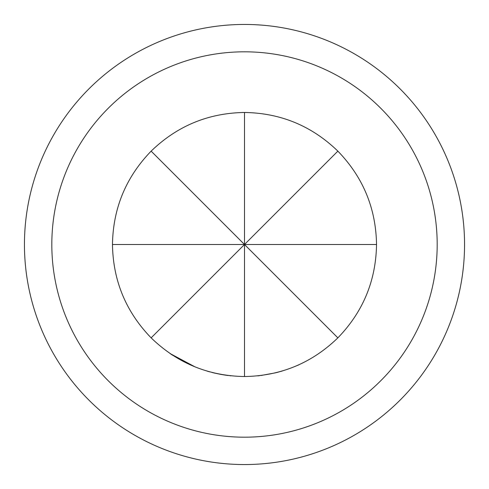 <?xml version="1.0" encoding="UTF-8"?>
<svg xmlns="http://www.w3.org/2000/svg" width="489" height="489" viewBox="0 0 489 489"><rect width="100%" height="100%" fill="white"/><g stroke="black" fill="none" stroke-linecap="round" stroke-linejoin="round"><path stroke-width="0.73" d="M170.05 353.535L195.337 367.037M51.816 244.5A192.684 192.684 0 0 0 244.5 437.184A192.684 192.684 0 0 0 437.184 244.5A192.684 192.684 0 0 0 244.5 51.816A192.684 192.684 0 0 0 51.816 244.5M464.55 244.5A220.05 220.05 0 0 1 244.5 464.55A220.05 220.05 0 0 1 24.45 244.5A220.05 220.05 0 0 1 244.5 24.45A220.05 220.05 0 0 1 464.55 244.5M228.18 375.515L225.019 375.087M221.101 374.44L212.183 372.514M209.616 371.842L207.226 371.157M230.881 375.827L230.203 375.754M281.994 371.096L276.248 372.655L281.994 371.096M260.906 375.509L275.527 372.832L260.918 375.503M259.408 375.686L257.715 375.87M299.115 364.702L297.373 365.479M220.845 374.391L214.084 372.979M209.469 371.799L207.305 371.182M224.665 375.032L221.383 374.488M220.796 374.385L213.571 372.856M213.094 372.74L212.122 372.496M209.854 371.903L207.562 371.255M230.319 375.766L229.916 375.723M172.501 355.173L170.643 353.944M151.138 337.862C177.159 363.058 208.283 375.949 244.5 376.53C280.717 375.949 311.841 363.058 337.862 337.862C363.058 311.841 375.949 280.717 376.53 244.5C375.949 208.283 363.058 177.159 337.862 151.138C311.841 125.942 280.717 113.051 244.5 112.47C208.283 113.051 177.159 125.942 151.138 151.138C125.942 177.159 113.051 208.283 112.47 244.5C113.051 280.717 125.942 311.841 151.138 337.862L244.5 244.5L112.47 244.5M244.5 376.53L244.5 244.5L376.53 244.5M337.862 151.138L244.5 244.5L151.138 151.138M244.5 112.47L244.5 244.5L337.862 337.862"/></g></svg>
